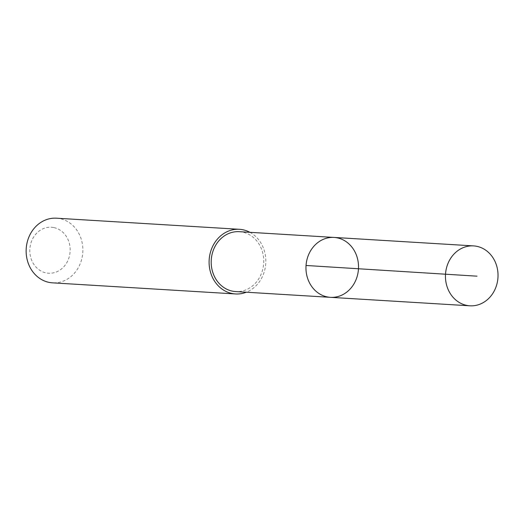 <?xml version="1.0" encoding="UTF-8"?>
<svg xmlns="http://www.w3.org/2000/svg" width="524" height="524" viewBox="0 0 524 524"><rect width="100%" height="100%" fill="white"/><g stroke="black" fill="none" stroke-linecap="round" stroke-linejoin="round"><path stroke-width="0.39" stroke-dasharray="2.62 1.97" d="M330.421 297.331A30.006 26.266 93.5 0 0 358.462 268.976A30.006 26.266 93.5 0 0 334.057 237.431M239.285 231.68A29.999 26.266 -86.5 0 1 242.566 232.119A29.999 26.266 -86.5 0 1 263.513 265.105A29.999 26.266 -86.5 0 1 235.643 291.573M249.941 232.328A32.383 28.355 -86.5 0 1 265.766 263.343A32.383 28.355 -86.5 0 1 246.306 292.222M56.461 218.194A32.383 28.355 -86.5 0 1 60.005 218.665A32.383 28.355 -86.5 0 1 82.622 254.271A32.383 28.355 -86.5 0 1 52.538 282.842M53.907 227.586A23.036 20.167 -86.5 0 1 65.172 265.131A23.036 20.167 -86.5 0 1 30.89 258.018A23.036 20.167 -86.5 0 1 53.907 227.586"/><path stroke-width="0.79" d="M330.421 297.331L235.643 291.573A29.999 26.266 -86.5 0 1 232.361 291.134A29.999 26.266 -86.5 0 1 211.414 258.155A29.999 26.266 -86.5 0 1 239.285 231.68L334.057 237.431A30.006 26.266 93.5 0 0 306.186 263.906A30.006 26.266 93.5 0 0 327.14 296.892A30.006 26.266 93.5 0 0 330.421 297.331A30.006 26.266 93.5 0 0 358.462 268.976A30.006 26.266 93.5 0 0 334.057 237.431A30.006 26.266 93.5 0 0 306.186 263.906A30.006 26.266 93.5 0 0 327.14 296.892A30.006 26.266 93.5 0 0 330.421 297.331L469.923 305.806A30.012 26.272 -86.5 0 1 466.642 305.368A30.012 26.272 -86.5 0 1 445.682 272.375A30.012 26.272 -86.5 0 1 473.558 245.9A30.012 26.272 -86.5 0 1 476.847 246.332A30.012 26.272 -86.5 0 1 497.8 279.331A30.012 26.272 -86.5 0 1 469.923 305.806M246.306 292.222A32.383 28.355 -86.5 0 1 235.499 293.951A32.383 28.355 -86.5 0 1 209.161 259.911A32.383 28.355 -86.5 0 1 239.429 229.302A32.383 28.355 -86.5 0 1 242.972 229.774A32.383 28.355 -86.5 0 1 249.941 232.328M235.499 293.951L52.538 282.842A32.383 28.355 -86.5 0 1 26.2 248.802A32.383 28.355 -86.5 0 1 56.461 218.194L239.429 229.302M306.042 265.478L477.01 276.174M334.057 237.431L473.558 245.9"/></g></svg>
